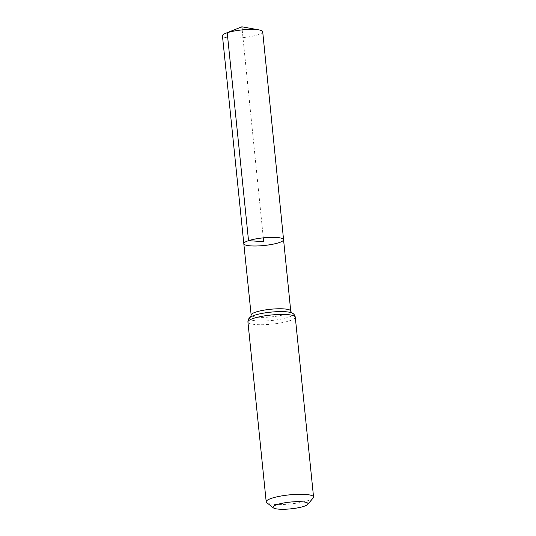<?xml version="1.0" encoding="UTF-8"?>
<svg xmlns="http://www.w3.org/2000/svg" width="536" height="536" viewBox="0 0 536 536"><rect width="100%" height="100%" fill="white"/><g stroke="black" fill="none" stroke-linecap="round" stroke-linejoin="round"><path stroke-width="0.4" stroke-dasharray="2.68 2.01" d="M283.564 239.666A19.973 3.846 -5.8 0 1 264.08 245.508A19.973 3.846 -5.8 0 1 243.82 243.699M313.185 497.957A23.798 4.583 -5.8 0 1 290.338 503.981A23.798 4.583 -5.8 0 1 266.747 502.674M262.7 31.725A20.234 3.893 -5.8 0 1 257.93 34.8A20.234 3.893 -5.8 0 1 235.833 38.116A20.234 3.893 -5.8 0 1 222.447 35.818M242.178 29.895L263.303 237.857M290.733 311.061A19.886 3.826 -5.8 0 1 271.33 316.883A19.886 3.826 -5.8 0 1 251.156 315.081M295.282 317.171A23.798 4.583 -5.8 0 1 272.067 324.133A23.798 4.583 -5.8 0 1 247.927 321.982M291.658 312.863L291.463 312.783A21.842 4.208 -5.8 0 1 271.698 320.508A21.842 4.208 -5.8 0 1 250.788 316.917L250.614 317.031"/><path stroke-width="0.8" d="M248.53 240.664A19.973 3.846 -5.8 0 1 270.358 237.388A19.973 3.846 -5.8 0 1 283.564 239.666A19.973 3.846 -5.8 0 1 264.08 245.508A19.973 3.846 -5.8 0 1 243.82 243.699A19.973 3.846 -5.8 0 1 248.53 240.664A19.973 3.846 -5.8 0 1 270.358 237.388A19.973 3.846 -5.8 0 1 283.564 239.666L262.7 31.725A20.234 3.893 -5.8 0 0 259.089 29.916A20.234 3.893 -5.8 0 0 227.217 32.743A20.234 3.893 -5.8 0 0 225.623 33.319A20.234 3.893 -5.8 0 0 222.447 35.818L243.82 243.699A19.973 3.846 -5.8 0 1 248.53 240.664M277.119 504.564A17.614 3.39 -5.8 0 1 297.962 501.649A17.614 3.39 -5.8 0 1 307.738 504.376A17.614 3.39 -5.8 0 1 290.827 508.838A17.614 3.39 -5.8 0 1 273.373 507.867A17.614 3.39 -5.8 0 1 277.119 504.564M273.373 507.867L266.747 502.674A23.798 4.583 -5.8 0 1 266.198 501.823A23.798 4.583 -5.8 0 1 271.806 498.212A23.798 4.583 -5.8 0 1 297.808 494.306A23.798 4.583 -5.8 0 1 313.553 497.019A23.798 4.583 -5.8 0 1 313.185 497.957L307.738 504.376M263.303 237.857L263.692 241.682L248.53 240.664L227.217 32.743L241.863 26.8L242.178 29.895M250.58 317.071L251.156 315.081A19.886 3.826 -5.8 0 1 255.846 312.059A19.886 3.826 -5.8 0 1 277.581 308.796A19.886 3.826 -5.8 0 1 290.733 311.061L283.564 239.666M253.535 318.364A23.798 4.583 -5.8 0 1 279.544 314.458A23.798 4.583 -5.8 0 1 295.282 317.171C294.827 314.934 293.554 313.473 291.463 312.783A21.842 4.208 -5.8 0 0 254.694 315.215A21.842 4.208 -5.8 0 0 250.788 316.917C248.878 318.016 247.927 319.704 247.927 321.982A23.798 4.583 -5.8 0 1 253.535 318.364M251.156 315.081L243.82 243.699M291.698 312.89L290.733 311.061M313.553 497.019L295.282 317.171M266.198 501.823L247.927 321.982M259.089 29.916L241.863 26.8L225.623 33.319"/></g></svg>
